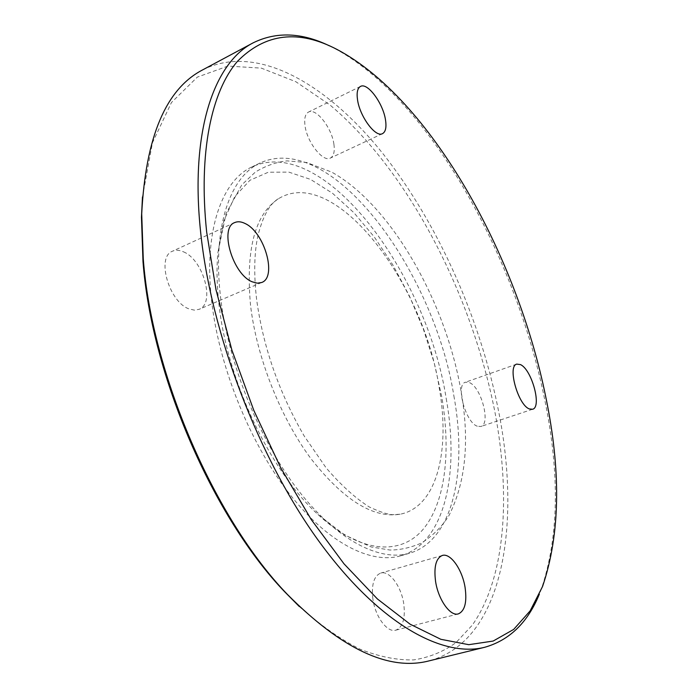 <?xml version="1.0" encoding="UTF-8"?>
<svg xmlns="http://www.w3.org/2000/svg" width="698" height="698" viewBox="0 0 698 698"><rect width="100%" height="100%" fill="white"/><g stroke="black" fill="none" stroke-linecap="round" stroke-linejoin="round"><path stroke-width="0.52" stroke-dasharray="3.49 2.62" d="M183.461 251.821C203.467 259.804 215.508 303.639 199.07 309.327L194.402 310.148L189.132 308.944C169.012 302.173 156.064 256.82 172.493 251.201C175.722 249.779 179.377 249.989 183.461 251.821M333.906 144.224C334.909 151.588 333.723 156.204 330.363 158.08C323.061 162.555 306.963 142.191 305 125.57C304.101 118.39 305.27 113.887 308.507 112.064C316.037 107.579 331.847 127.882 333.906 144.224M477.336 426.234C465.461 422.491 455.288 384.336 465.487 382.216L469.396 382.591C481.219 387.015 491.034 424.175 480.861 426.495L477.336 426.234M372.854 598.779C371.345 584.488 373.954 575.92 380.698 573.084C389.379 570.135 401.359 586.372 403.776 603.962C405.486 618.437 402.842 627.17 395.836 630.163C387.303 633.007 375.131 616.587 372.854 598.779M218.692 301.789C216.808 284.173 216.52 267.884 217.846 252.92L223.744 221.057L234.737 196.618L249.936 180.276L268.311 172.214L288.841 172.118L310.531 179.395L332.501 193.25L353.991 212.785L374.337 237.05L392.974 265.1L409.429 296.013L423.276 328.845L434.156 362.698L441.721 396.621C451.091 451.266 445.577 502.333 423.18 529.25C400.774 555.774 360.473 553.88 318.009 514.531C269.995 471.115 226.196 378.56 218.692 301.789M250.547 305.41C245.513 249.256 255.058 213.553 279.165 198.302C334.77 165.461 423.163 281.966 439.155 387.434C450.472 450.428 437 507.097 400.129 514.225C373.16 518.605 343.32 499.943 310.627 458.246C280.238 417.081 256.628 357.097 250.547 305.41M453.875 395.845C467.538 470.618 453.377 540.365 409.665 553.209C379.668 562.099 336.384 540.156 297.147 488.87C258.007 437.629 227.374 360.43 220.298 294.844C212.567 225.855 230.523 176.385 260.232 162.922C331.524 130.395 434.139 270.78 453.875 395.845M446.205 398.523C459.668 473.122 445.08 542.782 400.984 555.73C370.725 564.691 327.231 542.939 287.951 491.924C248.758 440.962 218.247 364.094 211.381 298.683C203.868 229.895 222.121 180.433 252.083 166.839C323.985 133.99 426.853 273.721 446.205 398.523M142.471 196.941L152.461 142.724L171.446 102.527L197.333 77.112L227.967 66.066L261.366 68.142L295.839 81.718L330.014 105.005C408.941 171.368 472.372 295.245 495.24 413.74C510.666 496.688 505.579 577.988 472.18 625.277L456.012 642.579C443.588 651.627 429.506 657.403 413.748 659.898C397.11 660.308 379.197 656.731 360.02 649.166C340.284 639.194 320.042 624.98 299.302 606.536M202.76 69.826C257.597 42.36 328.278 84.929 383.516 154.398C438.998 225.035 481.053 320.618 499.044 413.478C521.136 526.405 502.874 641.331 429.069 660.875M329.447 45.85L333.504 47.848C428.633 98.078 515.473 255.102 544.423 398.235C560.04 473.427 558.924 537.312 541.063 589.915L539.371 594.111M261.706 282.489L199.07 309.327M382.521 133.632L330.363 158.08M516.764 364.112L465.487 382.216M442.27 555.477L380.698 573.084M318.009 514.531L344.559 534.956L371.24 546.962L389.868 550.024C399.858 550.094 410.389 547.755 421.461 543.035C432.821 535.732 441.947 526.658 448.831 515.805C466.011 481.899 469.929 439.504 460.601 388.62C444.652 300.07 390.932 205.072 331.725 172.118L306.649 162.503L287.009 160.88C276.199 162.093 265.641 165.819 255.346 172.074L241.813 184.83L226.082 213.518L217.846 252.92M400.129 514.225L392.642 514.688C387.879 514.557 380.07 511.974 369.216 506.94C355.16 498.006 340.746 484.918 325.983 467.686L304.232 436.067C278.868 392.224 262.971 346.513 256.55 298.91C253.723 273.843 254.203 252.685 257.981 235.418C263.094 215.42 270.161 203.048 279.165 198.302M409.665 553.209L400.984 555.73M542.555 586.486L541.063 589.915M336.916 49.392L333.504 47.848M260.232 162.922L252.083 166.839M458.316 613.891L395.836 630.163M532.583 409.264L480.861 426.495M360.491 86.43L308.507 112.064M234.685 222.583L172.493 251.201"/><path stroke-width="1.05" d="M245.207 223.569C264.568 232.321 277.281 277.211 261.706 282.489L257.265 283.187L252.187 281.8C232.731 274.305 219.093 227.757 234.685 222.583C237.739 221.24 241.246 221.571 245.207 223.569M385.479 119.777C386.64 127.237 385.654 131.852 382.521 133.632C375.733 137.89 359.88 116.767 357.551 99.927C356.495 92.651 357.472 88.157 360.491 86.43C367.506 82.181 383.062 103.225 385.479 119.777M529.259 408.906C517.96 404.814 507.219 365.97 516.764 364.112L520.455 364.6C531.728 369.399 542.084 407.187 532.583 409.264L529.259 408.906M435.578 581.46C433.728 566.881 435.962 558.217 442.27 555.477C450.428 552.668 462.259 569.446 465.069 587.384C467.128 602.147 464.877 610.986 458.316 613.891C450.306 616.622 438.265 599.643 435.578 581.46M299.302 606.536L285.063 592.183C213.431 518.021 151.422 375.245 142.985 261.41L141.458 217.122L142.471 196.941M539.371 594.111C527.767 622.503 509.549 640.223 484.726 647.273L429.069 660.875C389.013 671.302 341.802 649.157 287.428 594.443C214.844 519.303 151.824 374.198 143.264 258.749L141.711 213.867C145.638 136.834 165.984 88.821 202.76 69.826L253.278 42.779C276.46 31.445 301.85 32.466 329.447 45.85M484.726 647.273C442.218 658.101 378.421 623.349 318.445 540.601C258.6 458.054 211.005 333.417 200.64 232.19C189.786 130.718 214.426 62.401 253.278 42.779M545.731 396.761C561.244 471.307 560.18 534.555 542.555 586.486L530.157 610.855L513.684 629.413L493.146 641.061L468.733 644.682L440.831 639.298L410.084 624.178L377.4 598.954L343.992 563.81L311.238 519.548L280.666 467.677L253.775 410.311L231.884 350.047L215.987 289.696L206.66 232.006C198.267 151.946 211.625 91.333 237.407 61.38C265.205 33.268 298.378 29.272 336.916 49.392C430.788 98.95 516.965 254.822 545.731 396.761M285.063 592.183L287.428 594.443M141.458 217.122L141.711 213.867"/></g></svg>
